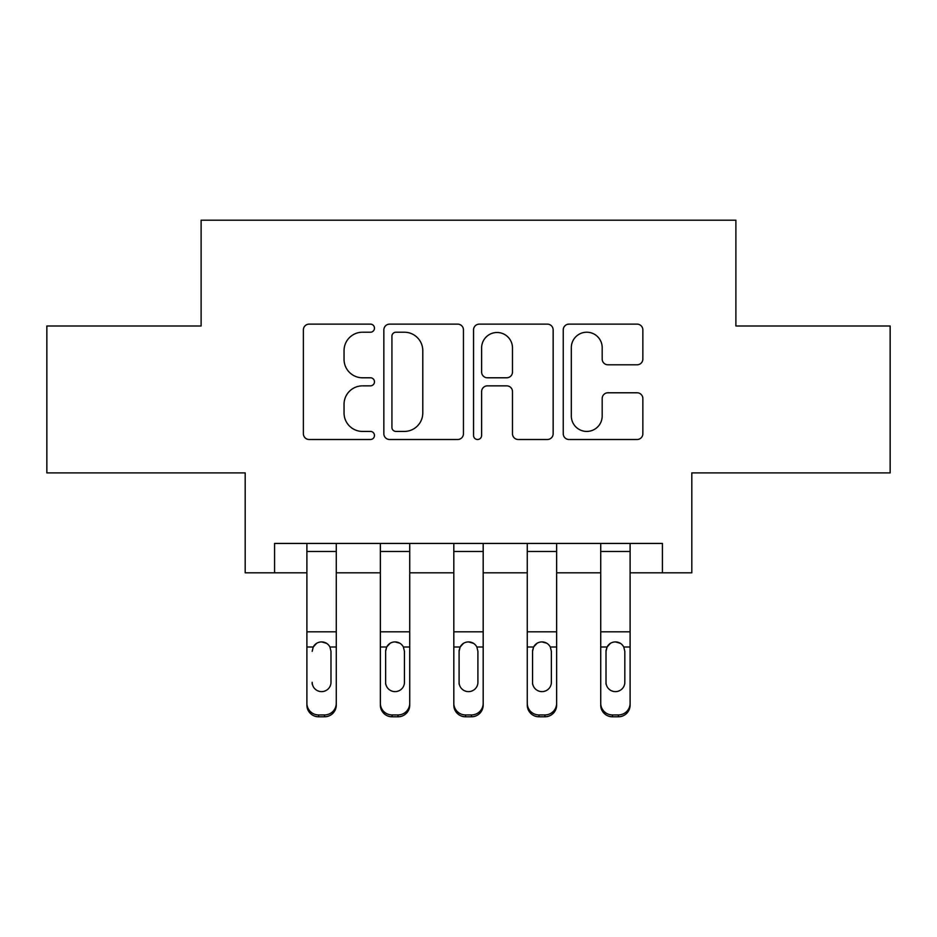 <?xml version="1.0" encoding="UTF-8"?>
<svg xmlns="http://www.w3.org/2000/svg" width="937" height="937" viewBox="0 0 937 937"><rect width="100%" height="100%" fill="white"/><g stroke="black" fill="none" stroke-linecap="round" stroke-linejoin="round"><path stroke-width="1.41" d="M374.472 328.173A4.041 4.041 0 0 0 370.443 324.132L309.151 324.132A5.763 5.763 0 0 0 303.377 329.906L303.377 433.737A5.763 5.763 0 0 0 309.151 439.5L370.443 439.5A4.041 4.041 0 0 0 374.472 435.459A4.041 4.041 0 0 0 370.443 431.43L362.502 431.43A18.459 18.459 0 0 1 344.043 412.971L344.043 404.315A18.459 18.459 0 0 1 362.502 385.857L370.443 385.857A4.041 4.041 0 0 0 374.472 381.816A4.041 4.041 0 0 0 370.443 377.787L362.502 377.787A18.459 18.459 0 0 1 344.043 359.328L344.043 350.672A18.459 18.459 0 0 1 362.502 332.213L370.443 332.213A4.041 4.041 0 0 0 374.472 328.173M637.078 364.798A5.763 5.763 0 0 0 642.852 359.035L642.852 329.906A5.763 5.763 0 0 0 637.078 324.132L569.017 324.132A5.763 5.763 0 0 0 563.242 329.906L563.242 433.737A5.763 5.763 0 0 0 569.017 439.5L637.078 439.5A5.763 5.763 0 0 0 642.852 433.737L642.852 398.553A5.763 5.763 0 0 0 637.078 392.779L607.949 392.779A5.763 5.763 0 0 0 602.186 398.553L602.186 415.993A15.425 15.425 0 0 1 586.749 431.43A15.425 15.425 0 0 1 571.324 415.993L571.324 347.639A15.425 15.425 0 0 1 586.749 332.213A15.425 15.425 0 0 1 602.186 347.639L602.186 359.035A5.763 5.763 0 0 0 607.949 364.798L637.078 364.798M274.576 572.812L274.576 543.425L662.424 543.425L662.424 572.812L691.811 572.812L691.811 472.904L890.15 472.904L890.15 325.994L735.885 325.994L735.885 220.207L201.115 220.207L201.115 325.994L46.85 325.994L46.85 472.904L245.189 472.904L245.189 572.812L306.891 572.812M463.452 329.906A5.763 5.763 0 0 0 457.689 324.132L389.616 324.132A5.763 5.763 0 0 0 383.854 329.906L383.854 433.737A5.763 5.763 0 0 0 389.616 439.5L457.689 439.5A5.763 5.763 0 0 0 463.452 433.737L463.452 329.906M479.311 324.132L547.384 324.132A5.763 5.763 0 0 1 553.146 329.906L553.146 433.737A5.763 5.763 0 0 1 547.384 439.5L518.255 439.5A5.763 5.763 0 0 1 512.48 433.737L512.48 391.631A5.763 5.763 0 0 0 506.718 385.857L487.392 385.857A5.763 5.763 0 0 0 481.618 391.631L481.618 435.459A4.041 4.041 0 0 1 477.589 439.5A4.041 4.041 0 0 1 473.548 435.459L473.548 329.906A5.763 5.763 0 0 1 479.311 324.132M336.278 572.812L380.352 572.812M409.738 572.812L453.813 572.812M483.187 572.812L527.262 572.812M556.648 572.812L600.722 572.812M630.109 572.812L662.424 572.812M395.964 332.213A4.041 4.041 0 0 0 391.924 336.254L391.924 427.389A4.041 4.041 0 0 0 395.964 431.43L404.327 431.43A18.459 18.459 0 0 0 422.786 412.971L422.786 350.672A18.459 18.459 0 0 0 404.327 332.213L395.964 332.213M512.48 347.932A15.425 15.425 0 0 0 497.055 332.494A15.425 15.425 0 0 0 481.618 347.932L481.618 372.012A5.763 5.763 0 0 0 487.392 377.787L506.718 377.787A5.763 5.763 0 0 0 512.48 372.012L512.48 347.932M306.891 648.861L306.891 703.289A11.748 11.666 0 0 0 318.65 714.943L324.518 714.943A11.748 11.666 0 0 0 336.278 703.289L336.278 705.128A11.748 11.666 180 0 1 324.518 716.793L324.518 714.943M312.185 684.139L312.185 682.3A9.405 9.323 180 0 0 321.578 691.623A9.405 9.323 180 0 0 330.984 682.3A9.405 9.323 180 0 1 321.578 691.623M316.683 643.274L313.227 647.01L312.185 651.344L313.227 647.01C315.043 643.742 317.83 642.044 321.578 641.892C325.326 642.032 328.114 643.742 329.941 647.01L330.984 651.344L330.984 682.3M326.486 643.274L321.578 641.892M336.278 543.425L336.278 703.289M306.891 543.425L306.891 703.289M318.65 714.943L318.65 716.793L324.518 716.793M318.65 716.793A11.748 11.666 180 0 1 306.891 705.128M380.352 648.861L380.352 703.289A11.748 11.666 0 0 0 392.099 714.943L397.979 714.943A11.748 11.666 0 0 0 409.738 703.289L409.738 705.128A11.748 11.666 180 0 1 397.979 716.793L397.979 714.943M404.444 682.3L404.444 651.344L404.444 682.3A9.405 9.323 180 0 1 395.039 691.623A9.405 9.323 180 0 0 404.444 682.3M385.634 684.139L385.634 682.3A9.405 9.323 180 0 0 395.039 691.623M390.132 643.274L386.676 647.01L385.634 650.618M399.947 643.274L395.039 641.892C398.787 642.032 401.575 643.742 403.402 647.01L404.444 651.344M453.813 648.861L453.813 703.289A11.748 11.666 0 0 0 465.56 714.943L471.44 714.943A11.748 11.666 0 0 0 483.187 703.289L483.187 705.128A11.748 11.666 180 0 1 471.44 716.793L471.44 714.943M477.905 682.3L477.905 651.344L477.905 682.3A9.405 9.323 180 0 1 468.5 691.623A9.405 9.323 180 0 0 477.905 682.3M459.095 684.139L459.095 682.3A9.405 9.323 180 0 0 468.5 691.623M463.592 643.274L460.137 647.01L459.095 650.618M473.408 643.274L468.5 641.892C472.248 642.032 475.036 643.742 476.863 647.01L477.905 651.344M527.262 648.861L527.262 703.289A11.748 11.666 0 0 0 539.021 714.943L544.901 714.943A11.748 11.666 0 0 0 556.648 703.289L556.648 705.128A11.748 11.666 180 0 1 544.901 716.793L544.901 714.943M551.366 682.3L551.366 651.344L551.366 682.3A9.405 9.323 180 0 1 541.961 691.623A9.405 9.323 180 0 0 551.366 682.3M532.556 684.139L532.556 682.3A9.405 9.323 180 0 0 541.961 691.623M537.053 643.274L533.598 647.01L532.556 650.618M546.868 643.274L541.961 641.892C545.709 642.032 548.496 643.742 550.324 647.01L551.366 651.344M409.738 543.425L409.738 703.289M380.352 543.425L380.352 703.289M392.099 714.943L392.099 716.793L397.979 716.793M392.099 716.793A11.748 11.666 180 0 1 380.352 705.128M380.352 647.01L386.676 647.01L385.634 651.344L385.634 682.3M386.676 647.01C388.492 643.742 391.279 642.044 395.039 641.892M483.187 543.425L483.187 703.289M453.813 543.425L453.813 703.289M465.56 714.943L465.56 716.793L471.44 716.793M465.56 716.793A11.748 11.666 180 0 1 453.813 705.128M453.813 647.01L460.137 647.01L459.095 651.344L459.095 682.3M460.137 647.01C461.953 643.742 464.74 642.044 468.5 641.892M556.648 543.425L556.648 703.289M527.262 543.425L527.262 703.289M539.021 714.943L539.021 716.793L544.901 716.793M539.021 716.793A11.748 11.666 180 0 1 527.262 705.128M527.262 647.01L533.598 647.01L532.556 651.344L532.556 682.3M533.598 647.01C535.414 643.742 538.201 642.044 541.961 641.892M600.722 648.861L600.722 703.289A11.748 11.666 0 0 0 612.482 714.943L618.35 714.943A11.748 11.666 0 0 0 630.109 703.289L630.109 705.128A11.748 11.666 180 0 1 618.35 716.793L618.35 714.943M624.815 682.3L624.815 651.344L624.815 682.3A9.405 9.323 180 0 1 615.422 691.623A9.405 9.323 180 0 0 624.815 682.3M606.016 684.139L606.016 682.3A9.405 9.323 180 0 0 615.422 691.623M610.514 643.274L607.059 647.01L606.016 650.618M620.317 643.274L615.422 641.892C619.158 642.032 621.945 643.742 623.773 647.01L624.815 651.344M630.109 543.425L630.109 703.289M600.722 543.425L600.722 703.289M612.482 714.943L612.482 716.793L618.35 716.793M612.482 716.793A11.748 11.666 180 0 1 600.722 705.128M600.722 647.01L607.059 647.01L606.016 651.344L606.016 682.3M607.059 647.01C608.874 643.742 611.662 642.044 615.422 641.892M329.941 647.01L336.278 647.01M306.891 647.01L313.227 647.01M306.891 631.819L336.278 631.819M306.891 551.483L336.278 551.483M403.402 647.01L409.738 647.01M380.352 631.819L409.738 631.819M380.352 551.483L409.738 551.483M476.863 647.01L483.187 647.01M453.813 631.819L483.187 631.819M453.813 551.483L483.187 551.483M550.324 647.01L556.648 647.01M527.262 631.819L556.648 631.819M527.262 551.483L556.648 551.483M623.773 647.01L630.109 647.01M600.722 631.819L630.109 631.819M600.722 551.483L630.109 551.483"/></g></svg>
